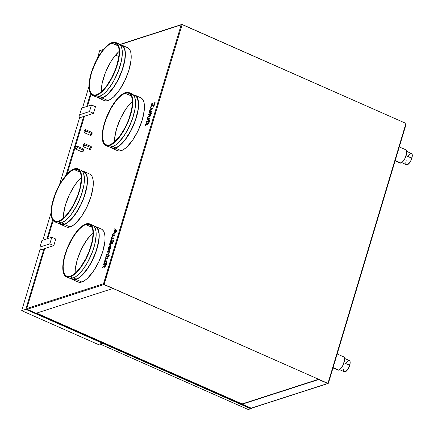 <?xml version="1.0" encoding="UTF-8"?>
<svg xmlns="http://www.w3.org/2000/svg" width="434" height="434" viewBox="0 0 434 434"><rect width="100%" height="100%" fill="white"/><g stroke="black" fill="none" stroke-linecap="round" stroke-linejoin="round"><path stroke-width="0.65" d="M250.651 408.736L251.563 408.177L250.651 408.736L25.796 309.334L26.615 309.068L251.47 408.47L26.615 309.068L25.796 309.334L43.959 248.801L25.796 309.334L43.959 248.801L25.796 309.334L21.7 310.657L40.178 249.073L21.7 310.657L25.796 309.334L250.651 408.736L248.194 409.528L100.536 344.254L102.994 343.462L250.651 408.736L102.994 343.462L100.536 344.254L100.693 343.733L100.536 344.254L248.194 409.528L250.651 408.736M46.953 238.814L52.617 219.935L46.953 238.814M66.017 175.265L83.653 116.496L66.017 175.265M86.648 106.509L90.527 93.581L86.648 106.509M91.053 94.281L87.467 106.243L91.053 94.281M84.473 116.231L67.129 174.034L84.473 116.231M53.149 220.64L47.773 238.548L53.149 220.64M44.778 248.536L26.615 309.068L44.778 248.536L26.789 308.493L103.514 283.738L181.173 24.901L119.985 44.642L181.173 24.901L103.514 283.738L104.334 283.885L103.514 283.738L104.334 283.885L181.987 25.047L181.173 24.901L181.987 25.047L103.997 284.509L327.952 383.39L104.16 284.46L327.952 383.39L328.126 382.815L328.44 383.086L328.126 382.815L405.779 123.978L327.952 383.39L103.997 284.509L104.334 283.885L103.514 283.738L26.789 308.493L44.778 248.536M93.484 113.323L89.502 111.56L91.487 104.947L95.469 106.704L93.484 113.323L80.371 117.549L79.927 117.354L80.371 117.549L93.484 113.323L95.469 106.704L91.487 104.947L81.652 108.12L79.666 114.733L89.502 111.56L93.484 113.323M79.927 117.354L79.666 114.733L89.502 111.56L91.487 104.947L81.652 108.12L79.666 114.733L79.927 117.354M40.232 249.664L40.682 249.859L40.232 249.664L39.971 247.044L49.807 243.87L53.789 245.628L40.682 249.859L53.789 245.628L49.807 243.87L51.792 237.257L55.774 239.015L53.789 245.628L55.774 239.015L51.792 237.257L41.957 240.425L51.792 237.257L49.807 243.87L39.971 247.044L41.957 240.425L39.971 247.044L40.232 249.664M99.701 50.669L103.466 49.454L99.701 50.669L97.325 58.579L99.701 50.669M42.858 240.138L51.028 212.91L42.858 240.138M59.42 184.933L79.872 116.762L59.42 184.933M82.552 107.827L88.932 86.556L82.552 107.827M98.285 344.509L21.7 310.657L98.285 344.509L102.381 343.191L98.285 344.509M91.986 132.473L92.03 133.715A1.644 0.618 -66.2 0 0 91.948 132.451L85.52 129.609A1.644 0.618 113.8 0 1 85.601 130.873L92.03 133.715L91.156 135.256L90.44 135.191M84.191 132.62L90.619 135.462A1.644 0.618 -66.2 0 0 92.03 133.715L85.601 130.873A1.644 0.618 113.8 0 1 84.191 132.62A1.644 0.618 113.8 0 1 84.109 131.356A1.644 0.618 113.8 0 1 85.52 129.609M83.605 149.003L83.648 150.245A1.644 0.618 -66.2 0 0 83.567 148.981L77.133 146.139A1.644 0.618 113.8 0 1 77.214 147.403L83.648 150.245L83.111 151.379L82.2 151.971M75.804 149.15L82.238 151.992A1.644 0.618 -66.2 0 0 83.648 150.245L77.214 147.403A1.644 0.618 113.8 0 1 75.804 149.15A1.644 0.618 113.8 0 1 75.722 147.886A1.644 0.618 113.8 0 1 77.133 146.139M91.189 146.556L91.232 147.799A1.644 0.618 -66.2 0 0 91.151 146.535L84.717 143.692A1.644 0.618 113.8 0 1 84.798 144.956L91.232 147.799L90.695 148.933L89.784 149.524M83.388 146.703L89.822 149.546A1.644 0.618 -66.2 0 0 91.232 147.799L84.798 144.956A1.644 0.618 113.8 0 1 83.388 146.703A1.644 0.618 113.8 0 1 83.306 145.439A1.644 0.618 113.8 0 1 84.717 143.692M74.089 169.531A28.183 10.568 113.8 0 1 77.746 169.558A28.183 10.568 113.8 0 1 77.719 195.408A28.183 10.568 113.8 0 1 58.606 221.134L56.263 221.443L53.496 220.027L52.259 217.89L51.559 214.884L51.429 211.13L52.302 204.409L55.324 194.345L58.726 186.804L61.378 182.15L67.151 174.522L70.048 171.837L72.798 170.057L75.304 169.249L77.464 169.444L79.2 170.633L80.442 172.77L81.142 175.775L81.272 179.535L79.829 188.698L77.377 196.32L72.673 206.237L68.474 212.66L64.091 217.591L61.248 219.832L58.606 221.134A28.183 10.568 113.8 0 1 54.955 221.107A28.183 10.568 113.8 0 1 54.977 195.257A28.183 10.568 113.8 0 1 74.089 169.531L80.219 172.244L74.089 169.531M58.411 221.796A28.904 10.839 113.8 0 1 54.662 221.769A28.904 10.839 113.8 0 1 54.684 195.257A28.904 10.839 113.8 0 1 74.29 168.869A28.904 10.839 113.8 0 1 78.033 168.897A28.904 10.839 113.8 0 1 78.011 195.408A28.904 10.839 113.8 0 1 58.411 221.796L61.167 223.011L58.411 221.796L61.118 220.461L64.031 218.161L68.529 213.105L72.836 206.519L77.659 196.347L80.757 186.023L81.652 179.128L81.516 175.276L80.8 172.195L79.53 170.003L77.751 168.783L75.532 168.582L71.577 170.204L68.67 172.504L65.67 175.678L59.859 184.146L57.277 189.11L54.082 196.949L51.5 207.061L51.044 211.537L51.179 215.389L52.465 219.685L54 221.4L56.008 222.11L58.411 221.796M54.662 221.769L57.418 222.989A28.904 10.839 -66.2 0 0 61.167 223.011L58.764 223.331L56.756 222.615M59.127 223.347L60.63 224.009A28.541 10.704 -66.2 0 0 64.33 224.036L61.639 222.843L64.33 224.036L61.953 224.351L59.973 223.646M60.483 224.34L66.304 226.917A28.904 10.839 -66.2 0 0 70.053 226.939L64.232 224.367A28.904 10.839 113.8 0 1 60.483 224.34A28.904 10.839 113.8 0 1 59.089 223.347M85.834 224.595A28.183 10.568 113.8 0 1 89.491 224.622A28.183 10.568 113.8 0 1 89.469 250.472A28.183 10.568 113.8 0 1 70.357 276.198L68.013 276.507L66.055 275.812L64.558 274.142L63.304 269.953L63.174 266.194L63.619 261.832L64.617 257.031L67.069 249.409L71.767 239.492L75.972 233.069L78.896 229.586L81.793 226.906L84.549 225.127L87.05 224.318L89.214 224.508L90.95 225.696L92.187 227.839L92.887 230.839L93.017 234.599L92.144 241.32L89.122 251.384L85.72 258.924L80.219 267.724L75.836 272.655L72.999 274.896L70.357 276.198A28.183 10.568 113.8 0 1 66.7 276.17A28.183 10.568 113.8 0 1 66.727 250.32A28.183 10.568 113.8 0 1 85.834 224.595L91.97 227.308L85.834 224.595M70.156 276.859A28.904 10.839 113.8 0 1 66.407 276.832A28.904 10.839 113.8 0 1 66.435 250.32A28.904 10.839 113.8 0 1 86.035 223.933A28.904 10.839 113.8 0 1 89.784 223.96A28.904 10.839 113.8 0 1 89.757 250.472A28.904 10.839 113.8 0 1 70.156 276.859L72.912 278.075L70.156 276.859L74.306 274.489L80.274 268.169L85.916 259.141L90.364 248.78L92.947 238.667L93.408 232.179L92.979 228.696L91.981 226.043L89.496 223.846L87.283 223.646L83.323 225.268L80.415 227.568L77.415 230.742L72.999 236.877L70.275 241.651L65.827 252.013L63.25 262.125L62.794 266.601L62.925 270.453L64.21 274.749L65.746 276.463L67.753 277.174L70.156 276.859M66.407 276.832L69.169 278.053A28.904 10.839 -66.2 0 0 72.912 278.075L70.509 278.395L68.501 277.679M70.878 278.411L72.375 279.073A28.541 10.704 -66.2 0 0 76.075 279.1L73.384 277.912L76.075 279.1L73.704 279.415L71.718 278.709M72.228 279.404L78.049 281.981A28.904 10.839 -66.2 0 0 81.798 282.002L75.977 279.431A28.904 10.839 113.8 0 1 72.228 279.404A28.904 10.839 113.8 0 1 70.84 278.411M125.231 93.283A28.183 10.568 113.8 0 1 128.887 93.305A28.183 10.568 113.8 0 1 128.865 119.155A28.183 10.568 113.8 0 1 109.753 144.88L107.41 145.189L105.451 144.495L103.954 142.824L102.701 138.636L102.57 134.882L103.015 130.515L104.014 125.714L106.466 118.091L111.164 108.174L115.368 101.751L118.292 98.268L121.189 95.588L123.945 93.809L126.451 93.001L128.61 93.196L130.346 94.384L131.583 96.522L132.283 99.527L132.413 103.281L131.54 110.003L128.518 120.072L125.117 127.607L119.616 136.406L113.795 142.574L109.753 144.88A28.183 10.568 113.8 0 1 106.097 144.858A28.183 10.568 113.8 0 1 106.124 119.003A28.183 10.568 113.8 0 1 125.231 93.283L131.366 95.99L125.231 93.283M109.552 145.542A28.904 10.839 113.8 0 1 105.804 145.515A28.904 10.839 113.8 0 1 105.831 119.003A28.904 10.839 113.8 0 1 125.431 92.621A28.904 10.839 113.8 0 1 129.18 92.643A28.904 10.839 113.8 0 1 129.153 119.16A28.904 10.839 113.8 0 1 109.552 145.542L112.314 146.763L109.552 145.542L112.265 144.207L115.173 141.907L121.151 134.8L126.565 125.301L129.761 117.468L132.343 107.35L132.804 100.862L131.947 95.941L130.672 93.749L128.893 92.529L126.679 92.333L124.108 93.158L119.811 96.25L116.811 99.429L113.838 103.357L109.677 110.334L105.223 120.695L102.646 130.808L102.191 135.283L102.321 139.135L103.042 142.216L104.312 144.413L105.142 145.146L107.149 145.857L109.552 145.542M105.804 145.515L108.565 146.735A28.904 10.839 -66.2 0 0 112.314 146.763L109.905 147.077L107.898 146.367M110.274 147.099L111.771 147.761A28.541 10.704 -66.2 0 0 115.471 147.782L112.78 146.594L115.471 147.782L113.1 148.097L111.115 147.392M111.625 148.092L117.446 150.663A28.904 10.839 -66.2 0 0 121.195 150.69L115.373 148.113A28.904 10.839 113.8 0 1 111.625 148.092A28.904 10.839 113.8 0 1 110.236 147.093M111.999 43.178A28.183 10.568 113.8 0 1 115.65 43.199A28.183 10.568 113.8 0 1 115.628 69.055A28.183 10.568 113.8 0 1 96.516 94.78L94.173 95.084L92.214 94.39L90.722 92.719L89.746 90.136L89.328 86.74L89.485 82.661L90.777 75.608L92.296 70.552L96.636 60.451L100.693 53.648L103.59 49.818L107.952 45.483L110.708 43.704L113.214 42.895L115.373 43.091L117.793 45.234L118.77 47.816L119.182 51.217L118.737 57.543L116.22 67.4L111.88 77.502L106.384 86.306L101.995 91.238L99.158 93.478L96.516 94.78A28.183 10.568 113.8 0 1 92.865 94.753A28.183 10.568 113.8 0 1 92.887 68.903A28.183 10.568 113.8 0 1 111.999 43.178L118.129 45.89L111.999 43.178M96.321 95.437A28.904 10.839 113.8 0 1 92.572 95.415A28.904 10.839 113.8 0 1 92.594 68.897A28.904 10.839 113.8 0 1 112.194 42.516A28.904 10.839 113.8 0 1 115.943 42.543A28.904 10.839 113.8 0 1 115.921 69.055A28.904 10.839 113.8 0 1 96.321 95.437L99.077 96.657L96.321 95.437L99.028 94.107L101.941 91.807L106.438 86.751L112.075 77.724L116.524 67.362L119.106 57.25L119.567 50.762L119.138 47.273L118.14 44.626L115.661 42.429L113.442 42.228L110.871 43.058L108.05 44.881L103.574 49.324L97.769 57.793L94.015 65.344L91.992 70.59L89.409 80.708L88.954 85.183L89.089 89.035L89.805 92.117L91.075 94.308L92.854 95.529L93.912 95.757L96.321 95.437M92.572 95.415L95.328 96.636A28.904 10.839 -66.2 0 0 99.077 96.657L96.668 96.972L94.661 96.261M97.037 96.994L98.54 97.655A28.541 10.704 -66.2 0 0 102.24 97.683L99.543 96.489L102.24 97.683L99.863 97.992L97.883 97.292M98.393 97.986L104.209 100.558A28.904 10.839 -66.2 0 0 107.957 100.585L102.136 98.013A28.904 10.839 113.8 0 1 98.393 97.986A28.904 10.839 113.8 0 1 96.999 96.994M401.743 162.614L406.566 164.746A6.141 2.306 -66.2 0 0 411.833 158.231L406.094 155.692L411.833 158.231A6.141 2.306 -66.2 0 0 411.53 153.511L406.707 151.379M339.621 369.676L344.444 371.808A6.141 2.306 -66.2 0 0 349.712 365.292L343.972 362.753L349.712 365.292A6.141 2.306 -66.2 0 0 349.408 360.573L344.585 358.441M332.986 367.929L337.874 370.094A7.226 2.707 -66.2 0 0 338.813 370.099L333.095 367.571L338.813 370.099A7.226 2.707 -66.2 0 0 343.712 363.502A7.226 2.707 -66.2 0 0 343.717 356.873L337.175 353.981M395.108 160.868L399.996 163.027A7.226 2.707 -66.2 0 0 400.935 163.038L395.217 160.509L400.935 163.038A7.226 2.707 -66.2 0 0 405.833 156.441A7.226 2.707 -66.2 0 0 405.839 149.811L399.296 146.914M82.042 151.287L82.156 150.728M103.65 266.096L104.995 265.662L105.174 265.065L105.549 264.946L105.37 265.537L105.956 265.348L105.939 266.123L105.115 266.384L104.887 267.149L104.513 267.273L104.74 266.509L103.379 266.948L102.462 268.011L103.308 266.232L102.462 268.011L103.379 266.948L104.74 266.509L104.513 267.273L105.115 266.384L105.939 266.123L105.956 265.348L105.37 265.537L105.549 264.946L104.995 265.662L103.65 266.096M106.238 258.214L107.713 257.736L107.458 258.583L105.777 259.152L105.109 260.21L105.142 261.225L106.797 260.791L106.542 261.637L104.149 262.407L104.795 261.436L105.169 259.196L106.238 258.214L104.8 260.107L104.795 261.436L104.149 262.407L106.542 261.637L106.797 260.791L105.299 261.295L105.69 261.263L105.109 260.21L105.722 259.19L107.458 258.583L107.713 257.736L106.238 258.214M108.484 251.818L109.042 252.87L108.744 253.548L108.12 254.042L108.891 252.805L108.12 254.042L106.542 254.438L106.287 255.284L107.751 254.812L106.287 255.284L106.542 254.438L108.332 253.792L108.891 252.805L108.75 251.774L107.203 252.23L107.453 251.384L109.851 250.613L109.26 251.568L108.885 253.716L107.751 254.812L109.194 252.919L109.26 251.568L109.851 250.613L107.453 251.384L107.203 252.23L108.923 251.839M110.198 244.38L110.095 243.599L110.816 241.798L110.052 243.756L110.236 244.364L111.625 242.389L112.552 242.682L113.095 241.271L112.818 240.87L110.382 241.629L110.637 240.783L113.095 240.007L113.529 240.241L112.704 243.116L112.097 243.588L111.446 243.208L110.068 245.167L109.683 245.177L109.542 244.635L110.182 242.633L110.816 241.798L109.71 243.74L109.948 245.215L111.69 243.241M114.728 230.183L113.941 229.754L114.24 228.767L116.73 230.335L116.415 231.387L112.352 235.071L112.645 234.083L113.882 233.004L114.728 230.183L113.882 233.004L112.645 234.083L112.352 235.071L116.415 231.387L116.73 230.335L114.24 228.767L113.941 229.754L114.386 228.859L113.941 229.754L114.728 230.183M148.775 121.487L148.905 122.594L148.905 121.466L147.94 122.524L148.189 121.672L146.177 122.323L146.432 121.477L148.444 120.826L149.03 120.023L148.824 120.701L149.383 120.603L149.497 121.043L149.074 122.534L149.383 120.603L148.824 120.701L149.03 120.023L148.444 120.826L146.432 121.477L146.177 122.323L148.189 121.672L147.94 122.524L148.569 121.553L148.998 121.536M151.65 113.941L148.374 114.999L148.629 114.147L151.905 113.09L151.65 113.941L151.905 113.09L148.629 114.147L148.374 114.999L151.65 113.941M153.506 105.484L153.712 105.939L154.732 102.527L155.112 102.408L153.739 106.986L153.359 107.106L151.992 104.062L150.788 108.088L150.408 108.212L151.96 103.037L152.356 102.912L153.506 105.484L152.356 102.912L151.96 103.037L150.408 108.212L150.788 108.088L151.992 104.062L153.359 107.106L153.739 106.986L155.112 102.408L154.732 102.527L153.712 105.939L153.506 105.484M90.343 174.414L91.872 176.128L92.871 178.775L93.299 182.258L93.136 186.446L91.097 196.249L87.06 206.698L81.646 216.197L75.673 223.309L72.76 225.604L70.053 226.939L67.644 227.259L66.261 226.895M141.484 98.16L143.019 99.874L144.017 102.527L144.446 106.01L144.283 110.193L142.243 119.996L138.207 130.444L132.788 139.949L126.815 147.055L123.907 149.356L121.195 150.69L118.791 151.005L117.402 150.647M128.247 48.06L129.782 49.774L130.78 52.422L131.209 55.905L131.046 60.087L129.006 69.896L124.97 80.344L119.556 89.843L113.578 96.95L110.67 99.25L107.957 100.585L105.554 100.9L104.171 100.542M102.088 229.477L103.623 231.192L104.621 233.839L105.05 237.322L104.887 241.51L102.847 251.313L98.811 261.762L93.391 271.261L87.418 278.373L84.511 280.668L81.798 282.002L79.395 282.322L78.006 281.959M150.994 109.558L150.207 110.149L149.844 111.527L150.164 111.798L151.634 111.343L151.379 112.189L148.981 112.959L149.632 111.988L149.578 110.882L150.294 109.292L152.551 108.288L152.296 109.135L150.994 109.558L152.296 109.135L152.551 108.288L150.679 108.934L149.638 110.659L149.632 111.988L148.981 112.959L151.379 112.189L151.634 111.343L149.98 111.777L150.527 111.815L149.947 110.762L150.994 109.558M148.938 115.889L150.414 115.411L150.159 116.258L148.423 116.865L147.81 117.885L147.842 118.905L149.497 118.466L149.242 119.312L146.844 120.088L147.495 119.111L147.869 116.876L148.938 115.889L147.5 117.782L147.495 119.111L146.844 120.088L149.242 119.312L149.497 118.466L147.999 118.97L148.39 118.938L147.81 117.885L148.423 116.865L150.159 116.258L150.414 115.411L148.938 115.889M146.079 124.623L145.162 125.686L145.862 124.01L147.69 123.337L147.869 122.741L148.249 122.621L148.07 123.213L148.656 123.028L148.64 123.798L147.815 124.064L147.587 124.824L147.207 124.949L147.441 124.184L146.079 124.623L147.441 124.184L147.207 124.949L147.587 124.824L147.815 124.064L148.64 123.798L148.656 123.028L148.07 123.213L148.249 122.621L147.69 123.337L146.35 123.771L145.303 125.1L145.162 125.686L145.542 125.486L146.079 124.623M113.024 236.107L112.243 236.698L111.88 238.076L112.2 238.342L113.665 237.892L113.415 238.738L111.017 239.508L111.663 238.537L111.609 237.425L112.33 235.841L114.581 234.837L114.326 235.684L113.024 236.107L114.326 235.684L114.581 234.837L112.715 235.483L111.674 237.208L111.663 238.537L111.017 239.508L113.415 238.738L113.665 237.892L112.015 238.326L112.563 238.364L111.983 237.311L113.024 236.107M108.413 250.206L108.283 248.503L109.46 246.181L110.838 245.725L110.892 247.25L109.965 249.252L108.831 250.093L109.894 246.534L109.384 246.924L108.706 248.226L108.413 250.206L108.706 248.226L109.894 246.534L108.831 250.093L110.827 247.488C111.191 246.029 110.995 245.422 110.236 245.66C109.471 245.926 108.836 246.821 108.332 248.335L108.37 250.19M108.95 256.261L105.674 257.319L105.929 256.472L109.205 255.414L108.95 256.261L109.205 255.414L105.929 256.472L105.674 257.319L108.95 256.261M106.075 263.807L106.205 264.919L106.205 263.791L105.24 264.843L105.495 263.997L103.476 264.648L103.731 263.801L105.75 263.15L106.33 262.348L106.124 263.026L106.65 262.912L106.797 263.362L106.373 264.854L106.683 262.928L106.124 263.026L106.33 262.348L105.75 263.15L103.731 263.801L103.476 264.648L105.495 263.997L105.24 264.843L105.869 263.877L106.297 263.861M89.621 148.84L89.74 148.282M90.424 134.757L90.538 134.198M91.08 133.064L91.417 132.658M101.279 92.019L102.158 83.339L105.18 73.27L109.878 63.353L112.639 58.932L118.466 51.999M114.511 142.124L114.668 138.045L116.659 128.486L120.592 118.298L125.876 109.032L128.773 105.202L132.424 101.458A28.183 10.568 -66.2 0 0 114.511 141.983M75.115 273.442L75.272 269.362L77.263 259.803L81.196 249.615L86.48 240.349L92.306 233.421M63.527 214.298L65.518 204.734L69.451 194.551L74.735 185.285L77.632 181.45L81.283 177.707A28.183 10.568 -66.2 0 0 63.364 218.237M251.367 408.231L36.602 313.109L242.074 403.94L241.977 404.271L250.939 408.237A0.629 0.553 72.1 0 0 251.308 408.258L328.033 383.504A0.629 0.553 -107.9 0 1 327.67 383.482L250.939 408.237L327.67 383.482L318.702 379.517L241.977 404.271L318.702 379.517L327.67 383.482L328.375 383.141A0.629 0.553 -107.9 0 1 328.033 383.504M36.114 313.267L27.147 309.306L26.789 308.493A0.629 0.553 72.1 0 0 27.147 309.306L103.878 284.552A0.629 0.553 -107.9 0 1 103.514 283.738L103.878 284.552L27.147 309.306L36.114 313.267L112.84 288.512L103.878 284.552L112.84 288.512L36.114 313.267M118.883 56.518L115.58 55.053L118.883 56.518M406.029 124.303L405.779 123.978L406.029 124.303M181.998 24.526L405.953 123.402L182.161 24.472L181.987 25.047L181.998 24.526M405.779 123.978L405.953 123.402L405.779 123.978M181.564 24.912L181.873 24.564A0.629 0.553 -107.9 0 0 181.173 24.901L181.77 24.532L181.52 24.955M406.05 124.189L405.861 123.63M405.877 123.652A0.629 0.553 -107.9 0 1 406.056 124.151M104.073 284.259L103.878 284.552L103.824 283.874L104.073 284.259M318.431 379.305L242.074 403.94L318.431 379.305M337.326 369.567L338.504 370.169L339.849 369.508L341.71 367.414L343.066 365.037L344.585 359.976L344.52 358.055L343.647 356.846M343.093 356.797L342.784 356.867M343.853 371.108L344.726 371.878L345.811 371.531L348.589 368.048L350.146 363.209L350.086 361.576L349.348 360.551M348.876 360.508L348.328 360.681M347.417 361.338L346.462 362.412M344.14 367.088L343.988 367.636M343.706 369.171L343.701 370.452M399.448 162.506L400.625 163.108L401.971 162.441L403.832 160.352L405.188 157.976L406.707 152.909L406.642 150.994L405.768 149.784M405.215 149.73L404.906 149.806M405.974 164.047L406.848 164.817L407.933 164.47L410.71 160.987L412.267 156.148L412.208 154.515L411.47 153.484M410.998 153.446L410.45 153.62M409.539 154.276L408.584 155.35M406.262 160.027L406.11 160.575M405.828 162.11L405.823 163.39M96.896 96.88L98.675 98.1L100.894 98.301L104.849 96.679L107.762 94.379L113.735 87.272L117.896 80.295L120.316 75.185L123.902 64.747L124.927 59.821L125.388 53.333L124.959 49.85L123.961 47.197L122.426 45.483L120.093 44.756A28.904 10.839 113.8 0 1 121.764 45.114A28.904 10.839 113.8 0 1 121.742 71.626A28.904 10.839 113.8 0 1 102.136 98.013L107.957 100.585A28.904 10.839 -66.2 0 0 127.563 74.203A28.904 10.839 -66.2 0 0 127.585 47.686L121.764 45.114M120.294 45.109L122.274 45.809L123.788 47.501L124.775 50.122L125.198 53.561L124.742 59.968L122.193 69.955L117.798 80.187L113.686 87.077L107.789 94.097L104.914 96.364L102.24 97.683A28.541 10.704 -66.2 0 0 121.596 71.626A28.541 10.704 -66.2 0 0 121.618 45.445L120.115 44.783M118.417 43.644L120.196 44.865L121.466 47.056L122.182 50.138L122.317 53.995L121.422 60.885L118.325 71.209L113.502 81.38L109.194 87.966L106.194 91.541L103.221 94.292L99.077 96.657A28.904 10.839 -66.2 0 0 118.677 70.275A28.904 10.839 -66.2 0 0 118.699 43.758L115.943 42.543M119.187 51.353A28.183 10.568 -66.2 0 0 101.274 91.883M110.133 146.985L111.912 148.206L114.126 148.401L118.086 146.784L120.994 144.484L125.491 139.428L128.41 135.169L133.553 125.29L137.139 114.853L138.164 109.927L138.625 103.438L138.196 99.95L137.198 97.303L135.663 95.588L133.33 94.856A28.904 10.839 113.8 0 1 135.001 95.214A28.904 10.839 113.8 0 1 134.974 121.732A28.904 10.839 113.8 0 1 115.373 148.113L121.195 150.69A28.904 10.839 -66.2 0 0 140.795 124.303A28.904 10.839 -66.2 0 0 140.822 97.791L135.001 95.214M133.526 95.209L135.511 95.914L137.025 97.607L138.294 101.849L138.424 105.652L137.974 110.073L135.43 120.061L131.035 130.287L125.464 139.206L121.026 144.197L118.151 146.47L115.471 147.782A28.541 10.704 -66.2 0 0 134.833 121.732A28.541 10.704 -66.2 0 0 134.855 95.545L133.352 94.883M131.654 93.749L133.433 94.97L134.703 97.162L135.56 102.082L135.099 108.571L132.516 118.683L128.068 129.044L123.907 136.021L117.934 143.128L115.021 145.428L112.314 146.763A28.904 10.839 -66.2 0 0 131.914 120.375A28.904 10.839 -66.2 0 0 131.936 93.863L129.18 92.643M70.737 278.303L71.567 279.035L73.574 279.746L75.977 279.431L78.69 278.096L81.597 275.796L84.597 272.623L89.013 266.487L94.156 256.602L97.742 246.165L98.768 241.239L99.229 234.751L98.8 231.268L97.802 228.62L96.267 226.906L93.934 226.174A28.904 10.839 113.8 0 1 95.605 226.532A28.904 10.839 113.8 0 1 95.578 253.049A28.904 10.839 113.8 0 1 75.977 279.431L81.798 282.002A28.904 10.839 -66.2 0 0 101.399 255.621A28.904 10.839 -66.2 0 0 101.426 229.103L95.605 226.532M94.129 226.526L95.176 226.749L96.934 227.953L98.187 230.123L98.898 233.161L99.028 236.969L98.578 241.385L96.033 251.373L91.639 261.604L87.527 268.494L81.63 275.514L78.755 277.782L76.075 279.1A28.541 10.704 -66.2 0 0 95.431 253.044A28.541 10.704 -66.2 0 0 95.458 226.863L93.956 226.201M92.258 225.067L94.032 226.282L95.306 228.479L96.022 231.561L96.158 235.412L94.677 244.814L92.16 252.631L87.343 262.798L83.035 269.389L78.538 274.445L75.624 276.746L72.912 278.075A28.904 10.839 -66.2 0 0 92.518 251.693A28.904 10.839 -66.2 0 0 92.54 225.181L89.784 223.96M93.028 232.776A28.183 10.568 -66.2 0 0 75.115 273.301M58.991 223.233L60.765 224.454L62.984 224.655L65.556 223.825L69.852 220.732L72.852 217.559L77.268 211.423L82.411 201.539L85.276 193.678L86.578 188.595L87.478 179.687L87.055 176.204L86.051 173.551L84.522 171.837L82.183 171.11A28.904 10.839 113.8 0 1 83.854 171.468A28.904 10.839 113.8 0 1 83.833 197.98A28.904 10.839 113.8 0 1 64.232 224.367L70.053 226.939A28.904 10.839 -66.2 0 0 89.654 200.557A28.904 10.839 -66.2 0 0 89.675 174.039L83.854 171.468M82.384 171.463L84.364 172.162L85.878 173.855L86.865 176.475L87.288 179.915L86.833 186.322L84.283 196.309L81.131 204.045L75.782 213.43L69.879 220.45L67.004 222.718L64.33 224.036A28.541 10.704 -66.2 0 0 83.686 197.98A28.541 10.704 -66.2 0 0 83.708 171.799L82.21 171.137M80.507 170.003L82.286 171.218L83.561 173.41L84.418 178.331L83.957 184.824L81.375 194.937L76.927 205.293L71.284 214.32L65.317 220.646L61.167 223.011A28.904 10.839 -66.2 0 0 80.767 196.629A28.904 10.839 -66.2 0 0 80.795 170.112L78.033 168.897M150.603 108.153L151.96 103.037L152.399 103.015L150.603 108.153M153.864 106.004L154.732 102.527L155.074 102.532L153.864 106.004M153.468 107.073L151.992 104.062L153.468 107.073M149.177 112.9L149.236 112.113L149.784 112.053L149.638 110.659L150.679 108.934L152.513 108.419L150.381 109.444L149.73 110.947L149.784 112.053L149.177 112.9M148.564 114.934L148.629 114.147L151.867 113.22L148.781 114.218L148.564 114.934M147.039 120.023L147.099 119.236L147.647 119.182L147.5 117.782L148.542 116.057L150.376 115.542L148.244 116.567L147.593 118.07L147.647 119.182L147.039 120.023M147.934 118.927L148.238 118.873M146.367 122.263L146.432 121.477L148.602 120.891L148.65 120.147L148.987 120.153L148.602 120.891L146.583 121.542L146.367 122.263M149.383 120.603L149.068 120.625M149.014 121.531L149.068 122.111L148.927 121.553M148.13 122.459L148.189 121.672L148.13 122.459M145.314 125.752L145.303 125.1L146.35 123.771L147.848 123.402L147.869 122.741L148.211 122.751L147.848 123.402L146.014 124.075L145.347 125.61M148.222 123.283L148.65 123.142L148.222 123.283M147.403 124.883L147.441 124.184L147.403 124.883M112.585 234.854L112.645 234.083L114.033 233.074L114.88 230.253L114.099 229.825L114.88 230.253L114.033 233.074L112.797 234.148L112.585 234.854M116.095 230.964L115.726 230.725L116.193 230.986L114.495 232.667L116.345 231.051L115.021 230.346L115.878 230.796L115.021 230.346L114.343 232.602L116.345 231.051M115.726 230.725L115.021 230.346L114.343 232.602L116.193 230.986M111.207 239.449L111.272 238.662L111.815 238.602L111.674 237.208L112.715 235.483L114.543 234.968L112.417 235.993L111.766 237.496L111.815 238.602L111.207 239.449M112.14 238.38L112.411 238.293M111.522 243.176L112.211 243.566L113.361 241.689C113.73 240.338 113.562 239.796 112.862 240.067L110.637 240.783L110.382 241.629L113.046 240.941M113.513 240.094L112.862 240.067M112.363 243.637L111.674 243.246M110.106 245.286L109.71 243.74L110.968 241.863M110.182 244.375L111.701 242.356L111.381 242.617L111.929 242.411L112.531 242.894L113.144 241.857L112.379 242.823M112.558 240.93L112.992 241.792L112.71 240.995M112.976 240.941L113.165 241.792L112.433 242.866M110.806 242.031L109.84 243.886L109.835 245.248M111.755 243.241L112.102 243.61M108.571 250.277L108.484 248.4C108.994 246.886 109.628 245.997 110.388 245.731L110.795 245.687M110.724 245.644L110.236 245.66M109.021 250.033L109.894 246.534L109.021 250.033M108.446 250.206L108.288 249.23L108.956 247.212L109.889 246.002L110.822 245.693M110.426 246.479L110.599 247.673L109.612 249.197L110.274 246.414L110.448 247.608L109.46 249.127L110.507 247.96L110.54 246.485M110.274 246.414L109.46 249.127L110.355 247.89L110.491 246.479M107.393 252.17L107.453 251.384L109.813 250.738L107.61 251.449L107.393 252.17M108.972 251.85L109.042 252.87L108.636 251.883M105.869 257.259L105.929 256.472L109.167 255.545L106.08 256.543L105.869 257.259M104.339 262.348L104.404 261.561L104.947 261.501L104.8 260.107L105.847 258.382L107.675 257.867L105.549 258.892L104.892 260.395L104.947 261.501L104.339 262.348M105.234 261.246L105.538 261.192M103.666 264.588L103.731 263.801L105.901 263.216L105.95 262.472L106.292 262.478L105.901 263.216L103.883 263.867L103.666 264.588M106.683 262.928L106.368 262.95M106.319 263.856L106.368 264.436L106.227 263.877M105.429 264.783L105.495 263.997L105.429 264.783M102.614 268.076L102.603 267.425L103.802 266.161L105.147 265.727L105.174 265.065L105.511 265.076L105.147 265.727L103.314 266.4L102.646 267.935M105.527 265.608L105.95 265.467L105.527 265.608M104.703 267.208L104.74 266.509L104.703 267.208M83.306 145.439L83.35 146.681L84.093 146.312L84.798 144.956L84.755 143.714L84.012 144.077L83.306 145.439M75.722 147.886L75.766 149.128L76.509 148.759L77.29 147.115L77.171 146.16L76.433 146.524L75.722 147.886M84.109 131.356L84.153 132.598L84.89 132.229L85.601 130.873L85.558 129.63L84.814 129.994L84.109 131.356M406.094 124.249L328.44 383.086M181.51 24.543L119.784 44.458"/></g></svg>

